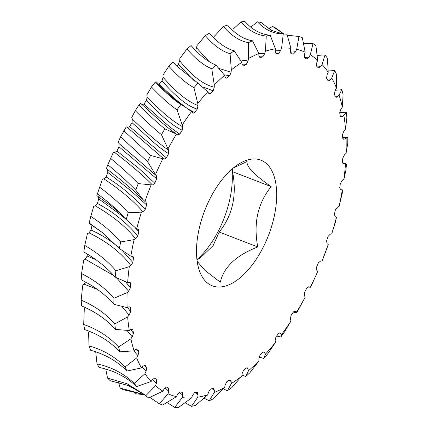 <?xml version="1.0" encoding="UTF-8"?>
<svg xmlns="http://www.w3.org/2000/svg" width="429" height="429" viewBox="0 0 429 429"><rect width="100%" height="100%" fill="white"/><g stroke="black" fill="none" stroke-linecap="round" stroke-linejoin="round"><path stroke-width="0.64" d="M129.547 282.234L130.663 283.601A178.705 90.739 111.1 0 0 130.437 287.843L125.89 282.143M131.912 256.22L133.499 258.033A178.705 90.739 111.1 0 0 132.829 262.489L123.203 251.635M117.637 246.637L115.342 244.766C108.199 238.991 100.091 234.084 91.028 230.051L88.969 232.84L87.409 233.735L84.781 245.447L83.805 251.936C96.654 259.352 107.116 267.744 115.176 277.118L127.649 282.647L129.14 282.293L130.303 282.641L130.663 283.601M129.735 306.783L130.437 307.679A178.705 90.739 111.1 0 0 130.663 311.604L127.477 307.491M132.518 329.274L132.824 329.67A178.705 90.739 111.1 0 0 133.494 333.183L130.679 329.595M133.494 333.183L132.25 336.84L130.866 338.84A184.105 93.479 111.1 0 0 134.105 350.831L135.65 349.394L137.768 349.034A178.705 90.739 111.1 0 0 138.862 352.048L136.299 348.895M138.862 352.048L137.94 355.727L136.685 357.931A184.105 93.479 111.1 0 0 141.441 367.948L142.932 366.21L145.141 365.294A178.705 90.739 111.1 0 0 146.638 367.733L144.434 365.154M146.638 367.733L146.053 371.342L144.959 373.702A184.105 93.479 111.1 0 0 151.115 381.499L152.515 379.499L154.772 378.051A178.705 90.739 111.1 0 0 156.628 379.858L156.403 383.306L155.491 385.757A184.105 93.479 111.1 0 0 162.902 391.151L164.168 388.937L166.414 386.99A178.705 90.739 111.1 0 0 168.586 388.122L168.726 391.323L168.023 393.806A184.105 93.479 111.1 0 0 176.496 396.659L177.606 394.289L179.783 391.891A178.705 90.739 111.1 0 0 182.223 392.315L182.716 395.195L182.239 397.651A184.105 93.479 111.1 0 0 191.575 397.887L192.498 395.425L194.552 392.632A178.705 90.739 111.1 0 0 197.195 392.342L198.037 394.825L197.796 397.195A184.105 93.479 111.1 0 0 197.978 397.168A184.105 93.479 111.1 0 0 207.759 394.814L195.415 405.475L191.473 406.338L197.796 397.195M207.759 394.814L208.473 392.31L210.355 389.194A178.705 90.739 111.1 0 0 213.138 388.197L213.68 388.379L214.302 390.224L214.312 392.449A184.105 93.479 111.1 0 0 224.657 387.505L225.139 385.027L226.807 381.671A178.705 90.739 111.1 0 0 229.654 379.981L230.448 380.089L231.118 381.504L231.37 383.531A184.105 93.479 111.1 0 0 241.843 376.147L242.09 373.756L243.495 370.232A178.705 90.739 111.1 0 0 246.348 367.905L247.399 367.857L248.557 370.656A184.105 93.479 111.1 0 0 258.901 361.02L258.907 358.773L260.017 355.174A178.705 90.739 111.1 0 0 262.8 352.257L264.119 351.984L265.454 354.15A184.105 93.479 111.1 0 0 275.413 342.492L275.171 340.444L275.965 336.856A178.705 90.739 111.1 0 0 278.603 333.43L280.201 332.856L281.639 334.411A184.105 93.479 111.1 0 0 290.969 321.021L290.487 319.224L290.937 315.739A178.705 90.739 111.1 0 0 293.377 311.878L295.608 311.143L295.232 310.945M294.782 310.928L296.712 311.931A184.105 93.479 111.1 0 0 305.185 297.141L304.477 295.635L304.574 292.337A178.705 90.739 111.1 0 0 306.746 288.143L308.848 286.792M308.628 286.776L310.306 287.264A184.105 93.479 111.1 0 0 317.712 271.428L316.79 270.259L316.538 267.224A178.705 90.739 111.1 0 0 318.393 262.8L320.694 260.982L322.082 261.009A184.105 93.479 111.1 0 0 328.239 244.53L327.134 243.72L326.528 241.023A178.705 90.739 111.1 0 0 328.024 236.481L330.276 234.18L331.756 233.816A184.105 93.479 111.1 0 0 336.513 217.095L335.247 216.666L334.309 214.382A178.705 90.739 111.1 0 0 335.403 209.824L337.553 207.105L339.087 206.36A184.105 93.479 111.1 0 0 339.157 206.059A184.105 93.479 111.1 0 0 342.326 189.811L342.326 192.97L339.087 206.36M342.326 189.811L340.932 189.768L339.682 187.95A178.705 90.739 111.1 0 0 340.353 183.494L342.337 180.421L343.897 179.317A184.105 93.479 111.1 0 0 345.533 163.336L344.042 163.69L342.519 162.382A178.705 90.739 111.1 0 0 342.744 158.14L344.525 154.783L346.058 153.346A184.105 93.479 111.1 0 0 346.058 138.336L343.929 139.264L342.744 138.304A178.705 90.739 111.1 0 0 342.519 134.379L344.053 130.829L345.527 129.086A184.105 93.479 111.1 0 0 343.892 115.422L341.441 116.924L340.358 116.313A178.705 90.739 111.1 0 0 339.688 112.8L340.932 109.138L342.315 107.143A184.105 93.479 111.1 0 0 339.076 95.152L336.347 97.286L335.414 96.949A178.705 90.739 111.1 0 0 334.32 93.935L335.242 90.256L336.497 88.052A184.105 93.479 111.1 0 0 331.74 78.03L330.25 79.773L328.775 80.824L328.04 80.69A178.705 90.739 111.1 0 0 326.544 78.244L327.129 74.641L328.223 72.281A184.105 93.479 111.1 0 0 322.066 64.479L320.667 66.484L318.409 67.932A178.705 90.739 111.1 0 0 316.554 66.125L316.779 62.677L317.691 60.226A184.105 93.479 111.1 0 0 310.28 54.832L309.014 57.046L306.767 58.993A178.705 90.739 111.1 0 0 304.595 57.861L304.456 54.66L305.158 52.177A184.105 93.479 111.1 0 0 296.686 49.324L295.576 51.695L293.398 54.092A178.705 90.739 111.1 0 0 290.959 53.668L290.465 50.788L290.942 48.332A184.105 93.479 111.1 0 0 281.606 48.096L280.684 50.558L278.63 53.352A178.705 90.739 111.1 0 0 275.986 53.641L275.145 51.158L275.386 48.788A184.105 93.479 111.1 0 0 265.422 51.169L264.709 53.673L262.827 56.784A178.705 90.739 111.1 0 0 260.044 57.786L258.88 55.759L258.869 53.534A184.105 93.479 111.1 0 0 248.525 58.478L248.042 60.956L246.375 64.312A178.705 90.739 111.1 0 0 243.527 66.002L242.905 65.98M242.026 64.087L246.375 64.312M259.03 56.907L262.827 56.784M224.313 74.861L229.687 75.751A178.705 90.739 111.1 0 0 226.834 78.078L225.445 77.842M202.788 86.926L213.165 90.809A178.705 90.739 111.1 0 0 210.382 93.726L208.333 93.061M185.242 107.009L178.443 101.732C172.49 96.702 166.114 90.809 159.309 84.052A178.705 90.739 -68.9 0 1 162.033 80.92C168.345 88.143 174.49 94.251 180.475 99.244C186.422 104.252 191.999 107.545 197.217 109.127A178.705 90.739 111.1 0 0 194.578 112.554L189.141 109.62M143.892 104.075A178.705 90.739 -68.9 0 1 146.45 100.466C153.191 107.518 159.615 113.685 165.712 118.962C171.772 124.26 177.279 128.019 182.245 130.244A178.705 90.739 111.1 0 0 179.805 134.1C175.273 131.22 169.943 127.118 163.819 121.798L143.892 104.075L141.774 104.419M129.66 126.609A178.705 90.739 -68.9 0 1 131.987 122.608L152.145 141.034C158.36 146.557 163.846 150.761 168.608 153.646A178.705 90.739 111.1 0 0 166.436 157.84L129.66 126.609L127.445 127.51L126.265 126.861L120.597 136.84L118.211 142.128L118.999 143.495L119.015 146.793L156.644 178.759A178.705 90.739 111.1 0 0 154.789 183.183L138.637 168.216L116.972 151.088L114.709 152.526L113.385 152.263L107.824 164.731L106.478 168.409L107.465 169.434L107.84 172.437L129.912 190.004L146.654 204.96A178.705 90.739 111.1 0 0 145.158 209.502C140.878 204.585 135.392 199.222 128.695 193.425C122.061 187.629 114.538 182.127 106.135 176.914L103.882 178.85L102.445 178.984L96.847 195.613L112.125 206.671L119.675 213.02L126.26 219.326C118.72 211.014 109.057 202.472 97.27 193.688M135.232 227.896L138.873 231.601A178.705 90.739 111.1 0 0 137.779 236.159C133.446 230.641 127.804 224.973 120.865 219.155C113.985 213.331 106.167 208.097 97.415 203.453L95.233 205.845L93.715 206.365L90.798 216.361L89.2 222.994L89.575 223.069M97.415 203.453A178.705 90.739 -68.9 0 1 98.745 198.9L121.788 215.701L127.091 220.286M197.168 261.368L205.073 270.49L220.318 282.207C223.745 267.101 236.229 255.352 257.775 246.959C253.276 223.407 257.738 203.298 271.149 186.62C254.241 174.871 246.214 166.511 247.066 161.535L233.317 168.012M250.724 159.245A67.385 34.213 -68.9 0 1 274.131 216.795A67.385 34.213 -68.9 0 1 222.458 286.738A67.385 34.213 -68.9 0 1 198.15 266.489A67.385 34.213 -68.9 0 1 237.414 164.945A67.385 34.213 -68.9 0 1 250.724 159.245M232.239 168.924L232.566 171.702C237.06 195.254 232.604 215.363 219.192 232.041L213.127 245.597L200.52 257.706L196.981 259.947M196.938 259.577A67.385 34.213 111.1 0 0 231.864 169.246M275.386 48.788L270.206 35.194C260.896 34.502 252.45 29.917 244.868 21.45L241.012 21.874L233.655 28.663M91.028 230.051A178.705 90.739 -68.9 0 1 91.945 225.536L95.747 227.627M98.493 196.713L98.745 198.9M106.135 176.914A178.705 90.739 -68.9 0 1 107.84 172.437M116.972 151.088A178.705 90.739 -68.9 0 1 119.015 146.793M177.665 134.91L176.85 134.298C172.79 131.558 167.583 127.483 161.229 122.083L140.771 103.405L138.835 105.089L135.274 110.709L131.767 117.417L132.341 119.09L131.987 122.608M156.413 81.928L155.352 81.977L151.496 86.969L146.815 94.879L147.152 96.82L146.45 100.466M159.309 84.052L158.741 84.379M172.919 61.969L176.694 66.034L172.919 61.969L168.86 66.211L162.977 75.075L163.074 77.236L162.033 80.92M176.657 65.996A178.705 90.739 -68.9 0 1 178.362 64.452L194.498 81.097M226.834 78.078L226.067 78.217L225.112 77.097L224.624 75.322L215.905 65.047C207.909 61.84 199.646 55.346 191.103 45.56L186.942 48.949L179.864 58.494L179.713 60.816L178.362 64.452M243.211 66.034L243.527 66.002L242.063 64.479L241.811 62.452L234.239 50.831C225.868 48.515 217.605 42.621 209.454 33.151L205.298 35.602L197.05 45.538L195.721 50.568M85.73 307.266L84.277 309.121L83.698 324.458L84.663 329.579C98.74 334.406 110.457 341.822 119.82 351.823L134.105 350.831M85.51 282.009L82.631 285.752L81.188 300.171L81.51 305.893C95.243 311.626 106.542 319.46 115.417 329.392L129.29 330.561L130.861 329.461L132.69 329.456M95.833 259.658L87.141 256.054L85.248 259.164L83.687 260.414L81.553 273.616L81.22 279.799C94.541 286.4 105.421 294.562 113.857 304.279L127.123 307.647L128.668 306.912L130.169 307.126L130.437 307.679M87.141 256.054A178.705 90.739 -68.9 0 1 87.355 254.038M88.578 332.346L89.023 345.876L90.61 350.268C104.955 354.177 117.069 361.095 126.952 371.031L141.441 367.948M95.715 351.801L97.034 363.905L99.201 367.46C113.728 370.452 126.212 376.812 136.647 386.54L151.115 381.499M105.743 369.053L107.523 378.094L110.226 380.727L128.223 385.521L144.316 394.492M118.511 382.341L120.243 388.095L123.407 389.741L144.482 394.632M144.573 394.712L134.878 393.666L144.584 394.723M268.726 28.856L272.517 26.367L275.686 28.019L283.918 33.998M250.793 27.145L257.497 21.825L261.057 22.447L271.359 30.379L283.119 33.982M214.114 36.524L223.471 26.501L227.526 25.048C235.355 34.073 243.677 39.323 252.488 40.798L258.869 53.534M137.779 236.159L135.628 238.878L134.095 239.623A184.105 93.479 111.1 0 0 130.856 256.172L133.087 256.601L133.499 258.033M84.781 245.447C97.544 252.896 107.915 261.325 115.889 270.737L129.285 266.666L130.845 265.562L132.829 262.489M129.285 266.666A184.105 93.479 111.1 0 0 127.649 282.647M81.553 273.616C94.782 280.271 105.572 288.492 113.916 298.278L127.123 292.637L128.657 291.2L130.437 287.843M127.123 292.637A184.105 93.479 111.1 0 0 127.123 307.647M81.188 300.171C94.83 305.979 106.043 313.889 114.822 323.906L127.654 316.897L129.129 315.154L130.663 311.604M127.654 316.897A184.105 93.479 111.1 0 0 129.29 330.561M197.501 392.514L197.195 392.342M343.747 163.744L343.463 163.728M318.409 67.932L318.903 67.943M241.811 62.452A184.105 93.479 111.1 0 0 231.338 69.836L231.092 72.228L229.687 75.751M224.624 75.322A184.105 93.479 111.1 0 0 214.28 84.963L214.275 87.21L213.165 90.809M176.694 66.034L197.941 83.097L207.727 91.833L209.159 94.037L210.382 93.726M207.727 91.833A184.105 93.479 111.1 0 0 197.769 103.491L198.01 105.539L197.217 109.127M155.352 81.977C164.838 91.978 173.316 99.496 180.786 104.542L185.124 106.939L191.543 111.567L192.878 113.084L194.578 112.554M191.543 111.567A184.105 93.479 111.1 0 0 182.212 124.957L182.695 126.759L182.245 130.244M177.574 134.84L179.805 134.1M138.835 105.089C148.858 114.983 157.534 122.903 164.865 128.845L176.469 134.052A184.105 93.479 111.1 0 0 167.996 148.842L168.704 150.343L168.608 153.646M123.772 130.738L150.563 155.411L164.141 159.132L166.436 157.84M162.875 158.719A184.105 93.479 111.1 0 0 155.47 174.555L156.392 175.724L156.644 178.759M110.537 158.285C121.686 167.557 130.92 175.992 138.245 183.585L152.488 185.001L154.789 183.183M151.099 184.974A184.105 93.479 111.1 0 0 144.943 201.453L146.048 202.263L146.654 204.96M99.458 187.065C111.165 195.833 120.747 204.37 128.201 212.677L141.425 212.162L142.905 211.797L145.158 209.502M141.425 212.162A184.105 93.479 111.1 0 0 136.669 228.888L138.444 229.638L138.873 231.601M83.698 324.458C97.689 329.375 109.315 336.888 118.586 346.997L130.866 338.84M89.023 345.876C103.282 349.892 115.31 356.928 125.118 366.977L136.685 357.931M97.034 363.905C111.481 367.02 123.884 373.509 134.25 383.36L144.959 373.702M162.902 391.151L148.659 397.962L145.758 395.736L155.491 385.757M107.523 378.094L126.995 383.74L144.101 394.315L145.758 395.736M176.496 396.659L162.698 405.024L159.363 403.807L168.023 393.806M120.243 388.095L144.434 394.594M149.952 397.436L159.363 403.807M191.575 397.887L178.41 407.55L174.726 407.373L182.239 397.651M167.074 402.59L174.726 407.373M185.199 402.804L191.473 406.338M224.657 387.505L213.293 398.852L209.191 400.74L214.312 392.449M204.075 398.187L209.191 400.74M241.843 376.147L231.601 387.843L227.44 390.706L231.37 383.531M223.321 388.926L227.44 390.706M258.901 361.02L249.893 372.726L245.774 376.49L248.557 370.656M241.967 375.112L245.774 376.49M275.413 342.492L267.712 353.861L263.738 358.435L265.454 354.15M259.132 357.11L263.738 358.435M290.969 321.021L284.625 331.719L280.893 336.996L281.639 334.411M276.603 336.036L280.893 336.996M305.185 297.141L296.814 312.693L293.216 312.13M296.814 312.693L296.712 311.931M317.712 271.428L311.116 286.127L310.317 287.312L308.027 286.937M328.239 244.53L322.082 261.009M336.513 217.095L335.408 222.206L331.756 233.816M343.897 179.317L345.79 170.796L346.493 164.414L345.533 163.336L345.774 163.208M346.058 138.336L347.812 137.248L342.707 137.58M347.812 137.248L347.763 143.259L346.058 153.346M343.892 115.422L346.251 112.141L339.688 112.72M346.251 112.141L346.857 117.626L345.527 129.086M339.076 95.152L341.849 89.704L335.221 90.299M341.849 89.704L343.093 94.541L342.315 107.143M331.74 78.03L334.717 70.501L328.201 71.016M334.717 70.501L336.561 74.555L336.497 88.052M322.066 64.479L325.021 54.992L317.24 55.325M325.021 54.992L327.429 58.172L328.223 72.281M310.28 54.832L313.009 43.565L303.609 43.399M313.009 43.565L315.921 45.796L317.691 60.226M296.686 49.324L298.97 36.508L287.296 35.199M283.837 33.993L272.517 26.367M298.97 36.508L302.316 37.725L305.158 52.177M281.606 48.096L283.258 33.982L282.786 33.977M290.942 48.332L286.953 34.164L283.258 33.982C273.461 33.827 264.875 29.778 257.497 21.825M248.525 58.478L248.375 42.68C239.58 41.066 231.279 35.677 223.471 26.501M231.338 69.836L230.067 53.684C221.696 51.239 213.438 45.211 205.298 35.602M214.28 84.963L211.776 68.806C203.77 65.481 195.49 58.859 186.942 48.949M197.769 103.491L193.956 87.672C186.24 83.441 177.874 76.287 168.86 66.211M182.212 124.957L177.043 109.813C169.535 104.681 161.02 97.067 151.496 86.969M167.996 148.842L161.454 134.685C154.075 128.673 145.345 120.683 135.274 110.709M155.47 174.555L147.576 161.679L120.597 136.84M144.943 201.453L143.216 199.796L135.746 190.122C128.351 182.502 119.042 174.04 107.824 164.731M136.669 228.888L127.354 220.581M130.856 256.172L119.342 248.563L102.885 232.936L89.2 222.994M90.798 216.361C103.051 224.512 113.015 233.049 120.688 241.967L134.095 239.623M120.688 241.967L119.342 248.563M128.201 212.677L126.26 219.326M138.245 183.585L135.746 190.122M150.563 155.411L147.576 161.679M164.865 128.845L161.454 134.685M180.786 104.542L177.043 109.813M197.941 83.097L193.956 87.672M215.905 65.047L211.776 68.806M234.239 50.831L230.067 53.684M252.488 40.798L248.375 42.68M270.206 35.194L266.253 36.057L265.422 51.169M134.25 383.36L136.647 386.54M125.118 366.977L126.952 371.031M118.586 346.997L119.82 351.823M114.822 323.906L115.417 329.392M113.916 298.278L113.857 304.279M115.889 270.737L115.176 277.118M241.012 21.874C248.563 30.486 256.976 35.216 266.253 36.057M257.775 246.959L219.192 232.041M271.149 186.62L232.566 171.702M130.845 265.562C121.38 252.799 107.422 241.892 88.969 232.84M128.657 291.2L116.613 277.96M113.991 275.756L85.248 259.164M129.129 315.154L122.227 306.858M97.27 289.339L84.159 284.18M132.25 336.84L127.15 330.625M137.94 355.727L133.88 350.874M146.053 371.342L142.246 367.031M156.403 383.306L152.622 379.338M168.726 391.323L165.015 387.757M182.716 395.195L179.225 392.16M198.037 394.825L195.157 392.578M214.302 390.224L211.985 388.626M231.118 381.504L229.118 380.309M248.069 368.881L246.267 367.969M264.741 352.67L263.202 352.027M280.716 333.263L279.515 332.861M343.409 139.184L344.514 139.071M340.701 116.742L342.321 116.522M335.408 96.927L337.532 96.589M327.751 80.202L330.25 79.773M317.498 67.021L320.667 66.484M304.488 57.7L309.014 57.046M290.347 52.258L295.576 51.695M275.182 50.874L280.684 50.558M240.444 59.953L248.042 60.956M196.659 47.968L209.191 61.631M219.257 68.522L231.092 72.228M179.713 60.816C191.731 75.799 203.255 84.593 214.275 87.21M163.074 77.236C175.928 92.16 187.57 101.593 198.01 105.539M147.152 96.82C160.886 111.465 172.731 121.445 182.695 126.759M132.341 119.09C146.981 133.231 159.1 143.651 168.704 150.343M118.999 143.495L156.392 175.724M164.141 159.132L127.445 127.51M107.465 169.434L119.718 179.006M152.488 185.001C143.484 175.74 130.893 164.913 114.709 152.526M142.905 211.797C133.891 201.244 120.881 190.262 103.882 178.85M135.628 238.878C126.464 227.145 112.999 216.13 95.233 205.845M258.875 53.587L264.709 53.673M345.736 163.213L342.916 163.39M185.124 106.939C180.974 104.311 176.968 101.324 173.096 97.968C167.889 93.543 162.328 88.197 156.408 81.928M119.6 178.904L132.733 189.924L143.216 199.796M102.885 232.936L89.286 223.439"/></g></svg>
